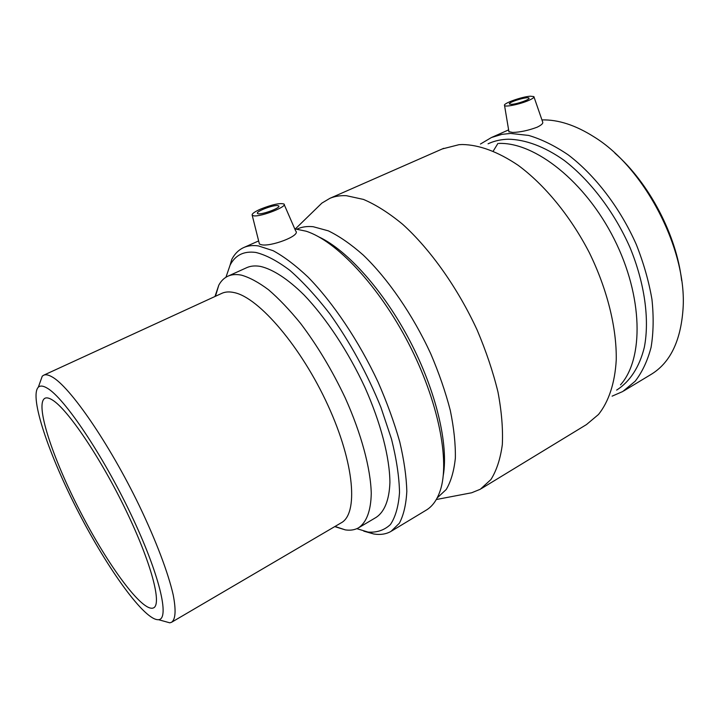 <?xml version="1.0" encoding="UTF-8"?>
<svg xmlns="http://www.w3.org/2000/svg" width="719" height="719" viewBox="0 0 719 719"><rect width="100%" height="100%" fill="white"/><g stroke="black" fill="none" stroke-linecap="round" stroke-linejoin="round"><path stroke-width="1.08" d="M221.443 293.523L222.117 293.217C225.559 291.725 229.649 291.537 234.376 292.633C258.966 297.675 301.396 347.061 327.999 405.462C354.773 463.845 358.475 514.265 340.914 522.992L171.886 622.088M334.73 526.605L345.282 529.876C350.288 530.631 354.692 529.957 358.493 527.854C366.384 522.605 370.932 510.939 371.256 493.369C370.662 468.644 361.396 433.881 345.165 397.769C332.106 370.231 317.241 345.435 300.551 323.379C289.595 309.916 278.936 298.727 268.573 289.793C258.588 282.324 249.529 277.444 241.386 275.134C236.371 274.146 232.012 274.442 228.291 276.024C224.301 277.759 221.128 280.814 218.783 285.182L214.981 296.489M246.222 267.899L247.012 267.54C250.868 265.886 255.371 265.518 260.503 266.425C272.825 269.283 287.825 278.927 304.065 294.979C325.896 317.78 348.239 351.501 364.875 387.289C380.881 423.132 389.752 457.769 389.914 482.53C389.267 500.145 384.377 511.937 376.172 517.365L359.141 527.467M47.319 388.215C64.198 397.823 102.368 454.219 130.903 514.211C159.564 574.247 170.052 619.122 158.531 619.697C144.87 620.856 108.057 569.556 78.704 512.602C49.207 455.711 28.985 396.717 38.332 387.19C40.237 385.42 43.23 385.761 47.319 388.215M163.294 621.018L169.801 622.825L171.553 622.286C175.607 619.347 176.155 610.206 173.189 594.847C168.264 573.088 156.059 540.688 139.261 505.655C109 443.03 69.653 386.256 51.966 376.837C48.533 374.887 45.8 374.329 43.787 375.156L42.268 376.145L39.644 383.497M52.424 400.016C67.541 409.084 100.498 457.626 125.825 510.086C151.242 562.573 162.179 604.284 153.524 607.888C142.695 612.831 108.021 565.476 80.384 511.82C52.577 458.246 34.341 403.26 45.108 398.173C46.87 397.445 49.305 398.056 52.424 400.016M511.613 104.336L509.438 104.039C507.47 102.359 527.899 96.139 528.977 98.099C530.577 99.303 517.258 104.093 511.613 104.336M277.57 205.562L278.693 205.904C281.524 207.854 259.307 215.79 257.546 213.444C255.092 211.781 272.537 204.933 277.57 205.562M253.789 215.844L252.225 215.314C251.533 213.956 254.364 211.862 260.736 209.031C272.186 204.52 279.925 202.848 283.942 204.007C288.094 206.344 261.15 216.967 253.789 215.844M528.771 100.399C532.716 98.638 534.415 97.371 533.858 96.589L530.442 96.193C521.868 96.652 502.455 103.626 504.549 105.504C505.232 107.329 520.331 104.165 528.771 100.399M533.992 96.957L542.611 121.862C543.42 123.264 541.578 125.052 537.075 127.227C528.339 130.472 520.205 132.215 512.692 132.458L508.917 131.676M284.203 204.6L295.68 230.97C301.288 235.706 270.029 247.183 261.222 244.685L259.424 244.047L259.253 243.382M225.955 277.237L230.071 265.185C235.293 255.083 243.885 250.841 255.847 252.45C265.994 254.948 277.363 260.934 289.937 270.416C302.987 281.884 316.252 296.327 329.742 313.745C350.162 342.397 367.229 373.61 380.926 407.376L391.513 439.093C396.52 459.144 399.189 476.931 399.521 492.443C398.533 506.284 395.495 516.979 390.426 524.537C384.35 530.209 376.9 532.725 368.056 532.078L356.84 528.672M230.071 265.185L231.779 259.433C234.771 253.645 238.906 249.619 244.163 247.363C248.289 245.637 253.052 245.152 258.454 245.925L273.157 250.706C284.05 256.629 295.68 265.428 308.047 277.094C333.068 302.645 358.862 341.049 378.068 382.086C387.047 402.631 394.264 422.538 399.737 441.799C404.078 460.268 406.433 476.796 406.819 491.401C406.091 504.621 403.602 515.226 399.369 523.216L391.01 531.395C386.031 534.19 380.261 535.053 373.718 533.974L363.778 531.143M294.763 228.858L306.078 231.194C336.124 240.712 378.769 285.677 408.563 343.349C438.401 401.004 450.166 461.283 440.208 490.637C437.026 500.127 432.218 506.715 425.774 510.409L391.774 530.928M318.903 236.928C347.142 250.05 383.748 290.746 409.965 341.013C436.19 391.271 448.665 444.702 443.264 475.457M297.945 228.696L297.055 229.091L297.945 228.696C302.411 226.8 307.489 226.143 313.196 226.719L328.295 230.835C339.341 236.183 350.998 244.262 363.257 255.074C387.963 278.81 412.787 314.814 430.681 353.613C438.994 373.071 445.528 391.999 450.292 410.387C453.923 428.075 455.612 443.991 455.352 458.165C454.004 471.053 450.957 481.505 446.211 489.513L437.179 497.925M317.214 207.647L321.887 203.1L329.913 198.318C334.811 196.269 340.303 195.397 346.396 195.694L363.454 199.415C375.893 204.699 388.97 213.004 402.676 224.31C430.277 249.259 457.742 287.933 477.173 330.102C486.143 351.276 493.081 371.939 497.988 392.089C501.628 411.493 503.066 429.018 502.32 444.666C500.37 458.938 496.559 470.586 490.879 479.6L480.319 489.244L471.646 492.776L467.584 493.549M442.338 148.923L459.01 144.681L462.326 144.519C479.384 144.834 497.979 151.754 518.102 165.262C544.616 184.792 570.509 216.23 589.31 252.639C607.33 289.406 616.83 328.25 616.237 360.102C614.907 383.272 608.642 401.786 598.496 414.477L586.488 424.57L481.263 488.659M498.851 143.423C534.855 142.047 585.338 181.476 614.188 239.085C643.208 296.623 643.882 358.763 620.497 384.872M488.21 143.746L489.468 143.18C495.175 140.726 501.431 139.405 508.243 139.216C525.301 139.468 544.589 146.55 564.154 160.364C590.173 180.289 614.394 212.078 630.033 247.597C644.763 283.331 649.652 319.578 644.359 347.187C639.506 367.041 629.916 381.546 617.001 389.869L616.614 390.093M480.454 144.034L491.445 137.518L501.925 134.354L510.49 133.437L528.636 135.424C541.533 139.234 554.726 145.723 568.226 154.873C595.116 175.274 620.173 207.98 636.342 244.604C643.631 263.082 648.835 281.318 651.944 299.32C653.787 316.791 653.499 332.816 651.072 347.394C647.513 360.866 642.202 372.145 635.165 381.241L622.762 391.513L612.112 396.151M541.937 119.92C558.214 119.498 575.64 125.187 594.209 136.978C644.79 168.048 687.229 250.131 683.05 308.828C680.767 341.291 669.946 363.248 650.605 374.707L623.84 390.866M493.225 151.107L497.916 143.449M614.871 153.111C649.221 183.111 676.543 235.248 681.639 280.581M335 526.452L345.282 529.876M215.457 296.273L218.783 285.182M228.291 276.024L247.012 267.54M158.531 619.697L169.801 622.825M38.332 387.19L42.268 376.145M43.787 375.156L222.117 293.217M504.549 105.504L508.971 131.999M252.225 215.314L259.424 244.047M368.056 532.078L373.718 533.974M244.163 247.363L258.642 240.928M436.298 499.525L471.646 492.776M295.347 228.912L321.887 203.1M329.913 198.318L443.677 148.33M488.066 143.809L489.468 143.18M491.445 137.518L508.621 129.887"/></g></svg>
